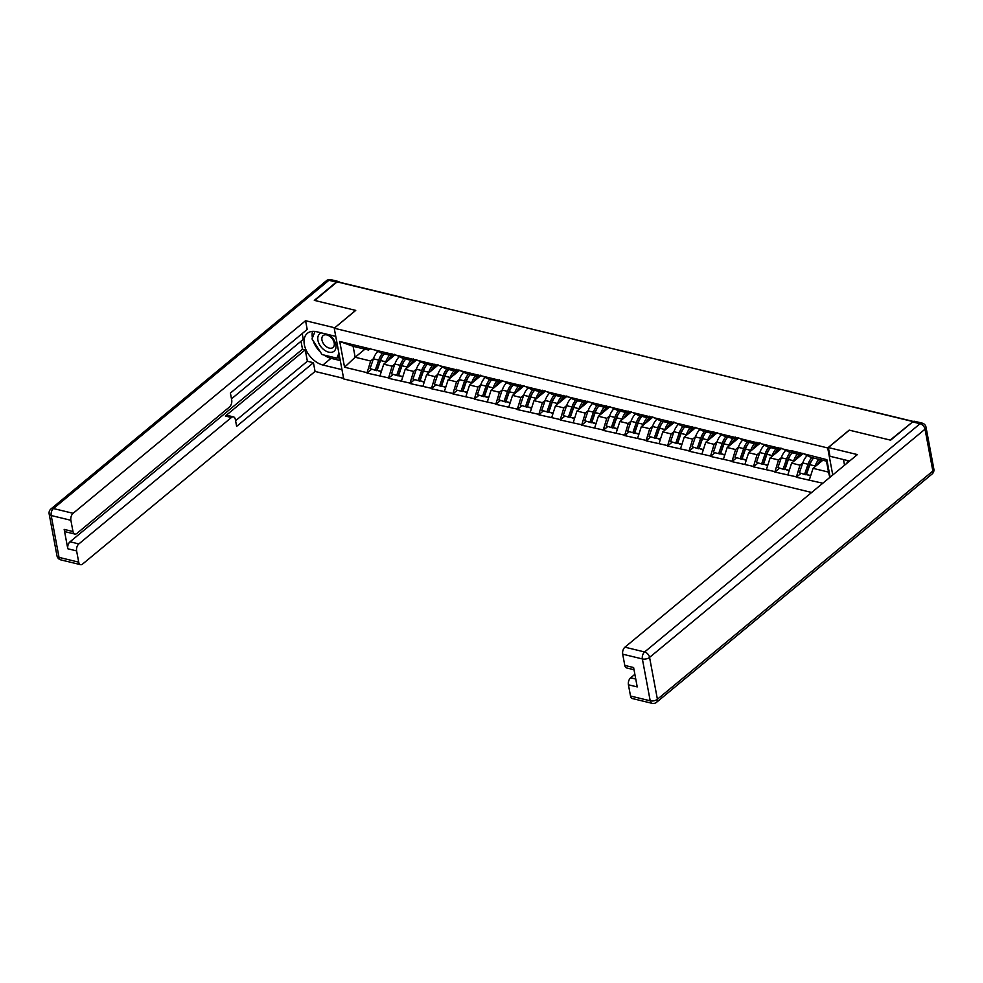 <?xml version="1.0" encoding="UTF-8"?>
<svg xmlns="http://www.w3.org/2000/svg" width="983" height="983" viewBox="0 0 983 983"><rect width="100%" height="100%" fill="white"/><g stroke="black" fill="none" stroke-linecap="round" stroke-linejoin="round"><path stroke-width="1.47" d="M912.703 421.867L890.205 440.077L849.201 430.124L827.698 447.941L334.232 328.224L343.718 378.946L811.651 492.471M827.698 447.941L832.761 474.998M830.144 477.16L826.863 459.675L791.352 450.632L797.938 454.22L799.806 452.684M822.796 483.243L796.328 477.246L800.776 473.56M802.816 462.833L799.99 465.168L796.328 477.246M796.242 476.804L774.862 472.049L779.31 468.363M781.338 457.623L778.511 459.958L774.862 472.049M774.776 471.594L753.396 466.839L757.844 463.153M759.871 452.413L757.045 454.748L753.396 466.839M753.31 466.397L731.93 461.629L736.378 457.943M738.405 447.204L735.579 449.55L731.93 461.629M731.844 461.187L710.463 456.419L714.911 452.733L720.158 454.011L714.862 452.721M716.939 441.994L714.113 444.341L710.463 456.419M710.377 455.977L688.997 451.209L693.445 447.523M695.472 436.784L692.646 439.131L688.997 451.209M688.911 450.767L667.531 445.999L671.979 442.313M674.006 431.574L671.18 433.921L667.531 445.999M667.445 445.557L646.064 440.789L650.513 437.103M652.54 426.376L649.714 428.711L646.064 440.789M645.978 440.347L624.598 435.58L629.046 431.906M631.074 421.166L628.248 423.501L624.598 435.58M624.512 435.137L603.132 430.382L607.58 426.696M609.607 415.956L606.781 418.291L603.132 430.382M603.046 429.94L581.666 425.172L586.114 421.486M588.141 410.747L585.315 413.093L581.666 425.172M581.58 424.73L560.199 419.962L564.647 416.276M566.675 405.537L563.849 407.884L560.199 419.962M560.113 419.52L538.733 414.752L543.181 411.066M545.209 400.327L542.383 402.674L538.733 414.752M538.647 414.31L517.267 409.542L521.715 405.856M523.742 395.117L520.916 397.464L517.267 409.542M517.181 409.1L495.788 404.332L500.236 400.646M502.276 389.919L499.45 392.254L495.788 404.332M495.715 403.89L474.322 399.123L478.77 395.449M480.81 384.709L477.984 387.044L474.322 399.123M474.248 398.68L452.856 393.925L457.304 390.239L462.551 391.504L457.255 390.226M459.344 379.499L456.517 381.834L452.856 393.925M452.782 393.47L431.39 388.715L435.838 385.029M437.877 374.29L435.051 376.636L431.39 388.715M431.316 388.273L409.923 383.505L414.371 379.819M416.411 369.08L413.585 371.427L409.923 383.505M409.85 383.063L388.457 378.295L392.905 374.609M394.945 363.87L392.119 366.217L388.457 378.295M388.371 377.853L366.991 373.085L371.439 369.399M373.466 358.66L370.64 361.007L366.991 373.085M366.905 372.643L344.554 367.212L339.737 341.482L362.088 346.913L368.6 350.059L370.468 348.51M791.438 451.074L362.088 346.913M803.209 453.507L791.585 463.128L799.99 465.168M797.938 454.22L789.546 452.192L783.033 449.034M791.585 463.128L787.85 474.777M781.743 448.297L770.119 457.931L778.511 459.958M769.959 445.864L776.472 449.022L778.339 447.474M776.472 449.022L768.079 446.982L761.567 443.825M770.119 457.931L766.384 469.567M760.277 443.087L748.653 452.721L757.045 454.748M748.493 440.654L755.005 443.812L756.873 442.264M755.005 443.812L746.613 441.772L740.101 438.615M748.653 452.721L744.917 464.357M738.811 437.877L727.187 447.511L735.579 449.55M727.027 435.444L733.539 438.602L735.407 437.054M733.539 438.602L725.147 436.563L718.634 433.417M727.187 447.511L723.451 459.147M717.344 432.68L705.72 442.301L714.113 444.341M705.561 430.235L712.073 433.392L713.928 431.844M712.073 433.392L703.668 431.353L697.168 428.207M705.72 442.301L701.985 453.937M695.878 427.47L684.254 437.091L692.646 439.131M684.094 425.037L690.607 428.183L692.462 426.634M690.607 428.183L682.202 426.143L675.702 422.997M684.254 437.091L680.519 448.727M674.412 422.26L662.788 431.881L671.18 433.921M662.628 419.827L669.14 422.973L670.996 421.424M669.14 422.973L660.736 420.945L654.236 417.787M662.788 431.881L659.052 443.517M652.945 417.05L641.321 426.671L649.714 428.711M641.162 414.617L647.662 417.763L649.53 416.227M647.662 417.763L639.269 415.735L632.769 412.577M641.321 426.671L637.586 438.307M631.479 411.84L619.855 421.474L628.248 423.501M619.695 409.407L626.196 412.565L628.063 411.017M626.196 412.565L617.803 410.525L611.303 407.367M619.855 421.474L616.12 433.11M610.013 406.63L598.389 416.264L606.781 418.291M598.229 404.197L604.729 407.355L606.597 405.807M604.729 407.355L596.337 405.315L589.837 402.158M598.389 416.264L594.654 427.9M588.534 401.42L576.923 411.054L585.315 413.093M576.763 398.987L583.263 402.145L585.131 400.597M583.263 402.145L574.871 400.106L568.371 396.96M576.923 411.054L573.187 422.69M567.068 396.21L555.456 405.844L563.849 407.884M555.297 393.778L561.797 396.935L563.664 395.387M561.797 396.935L553.404 394.896L546.904 391.75M555.456 405.844L551.721 417.48M545.602 391.013L533.99 400.634L542.383 402.674M533.83 388.58L540.331 391.726L542.198 390.177M540.331 391.726L531.938 389.686L525.438 386.54M533.99 400.634L530.255 412.27M524.136 385.803L512.524 395.424L520.916 397.464M512.364 383.37L518.864 386.516L520.732 384.967M518.864 386.516L510.472 384.488L503.972 381.33M512.524 395.424L508.789 407.06M502.669 380.593L491.058 390.214L499.45 392.254M490.898 378.16L497.398 381.306L499.266 379.77M497.398 381.306L489.006 379.278L482.506 376.12M491.058 390.214L487.322 401.85M481.203 375.383L469.591 385.017L477.984 387.044M469.432 372.95L475.932 376.108L477.799 374.56M475.932 376.108L467.539 374.068L461.039 370.91M469.591 385.017L465.856 396.653M459.737 370.173L448.125 379.807L456.517 381.834M447.965 367.74L454.465 370.898L456.333 369.35M454.465 370.898L446.073 368.858L439.573 365.701M448.125 379.807L444.377 391.443M438.271 364.963L426.647 374.597L435.051 376.636M426.499 362.53L432.999 365.688L434.867 364.14M432.999 365.688L424.607 363.649L418.094 360.491M426.647 374.597L422.911 386.233M416.804 359.753L405.18 369.387L413.585 371.427M405.033 357.321L411.533 360.478L413.401 358.93M411.533 360.478L403.141 358.439L396.628 355.293M405.18 369.387L401.445 381.023M395.338 354.556L383.714 364.177L392.119 366.217M383.567 352.111L390.067 355.268L391.934 353.72M390.067 355.268L381.674 353.229L375.162 350.083M383.714 364.177L379.979 375.813M338.385 281.482A5.21 3.023 103.6 0 0 336.333 282.109L328.9 280.302A5.21 3.023 -76.4 0 1 330.952 279.676L338.385 281.482A5.21 3.023 103.6 0 1 339.651 282.465A2.605 1.511 -76.4 0 1 340.229 282.416L402.575 297.542A2.605 1.511 -76.4 0 0 401.961 297.591M364.914 349.174L355.17 357.247L370.64 361.007M368.6 350.059L353.118 346.311L355.17 357.247L344.554 367.212M339.737 341.482L353.118 346.311M334.232 328.224L355.735 310.395L314.72 300.454L337.157 281.875L912.629 421.486M822.808 460.265L813.052 468.338L828.534 472.098L826.494 461.15L811.012 457.402L804.499 454.244M813.052 468.338L809.316 479.974M828.534 472.098L829.799 477.443M826.863 459.675L826.494 461.15M394.453 354.335L393.003 354.986A11.636 6.746 103.6 0 0 391.332 356.055A11.636 6.746 103.6 0 0 387.916 360.7M382.743 355.871A11.636 6.746 103.6 0 0 380.065 360.859L376.686 370.677L370.038 368.625L376.686 370.677M382.473 353.425A14.241 8.257 103.6 0 0 378.713 360.097L375.334 369.915M377.89 351.398A14.241 8.257 103.6 0 0 373.417 358.807L370.038 368.625M389.563 355.146A14.241 8.257 103.6 0 0 385.803 361.818L385.496 362.702M384.267 353.868A14.241 8.257 103.6 0 0 380.507 360.528L377.128 370.345L381.281 371.783M377.128 370.345L381.404 371.39M415.92 359.545L414.47 360.196A11.636 6.746 103.6 0 0 412.799 361.252A11.636 6.746 103.6 0 0 409.383 365.909M404.21 361.08A11.636 6.746 103.6 0 0 401.531 366.057L398.152 375.887L391.504 373.835L398.152 375.887M403.939 358.635A14.241 8.257 103.6 0 0 400.192 365.307L396.8 375.125M399.356 356.608A14.241 8.257 103.6 0 0 394.883 364.017L391.504 373.835M411.029 360.356A14.241 8.257 103.6 0 0 407.269 367.028L406.962 367.912M405.733 359.065A14.241 8.257 103.6 0 0 401.973 365.737L398.594 375.555L402.747 376.993M398.594 375.555L402.87 376.6M437.386 364.754L435.936 365.406A11.636 6.746 103.6 0 0 434.265 366.462A11.636 6.746 103.6 0 0 430.849 371.119M425.676 366.278A11.636 6.746 103.6 0 0 422.997 371.267L419.618 381.085L412.971 379.045L419.618 381.085M425.406 363.845A14.241 8.257 103.6 0 0 421.658 370.517L418.266 380.335M420.822 361.818A14.241 8.257 103.6 0 0 416.35 369.227L412.971 379.045M432.495 365.565A14.241 8.257 103.6 0 0 428.735 372.238L428.428 373.122M427.2 364.275A14.241 8.257 103.6 0 0 423.44 370.947L420.06 380.765L424.214 382.203M420.06 380.765L424.337 381.809M458.852 369.964L457.402 370.616A11.636 6.746 103.6 0 0 455.731 371.672A11.636 6.746 103.6 0 0 452.315 376.329M447.142 371.488A11.636 6.746 103.6 0 0 444.476 376.477L441.084 386.294L434.437 384.255L441.084 386.294M446.872 369.055A14.241 8.257 103.6 0 0 443.124 375.715L439.733 385.545M442.289 367.028A14.241 8.257 103.6 0 0 437.816 374.437L434.437 384.255M453.962 370.775A14.241 8.257 103.6 0 0 450.202 377.435L449.907 378.332M448.666 369.485A14.241 8.257 103.6 0 0 444.906 376.157L441.527 385.975L445.68 387.413M441.527 385.975L445.803 387.019M480.318 375.174L478.868 375.825A11.636 6.746 103.6 0 0 477.197 376.882A11.636 6.746 103.6 0 0 473.781 381.539M468.608 376.698A11.636 6.746 103.6 0 0 465.942 381.687L462.551 391.504M468.338 374.265A14.241 8.257 103.6 0 0 464.59 380.925L461.199 390.755M463.755 372.238A14.241 8.257 103.6 0 0 459.294 379.647L455.903 389.465M475.428 375.985A14.241 8.257 103.6 0 0 471.668 382.645L471.373 383.53M470.132 374.695A14.241 8.257 103.6 0 0 466.372 381.367L462.993 391.185L467.146 392.622M462.993 391.185L467.269 392.217M501.785 380.372L500.335 381.035A11.636 6.746 103.6 0 0 498.664 382.092A11.636 6.746 103.6 0 0 495.248 386.737M490.075 381.908A11.636 6.746 103.6 0 0 487.408 386.897L484.017 396.714L477.369 394.674L484.017 396.714M489.804 379.475A14.241 8.257 103.6 0 0 486.057 386.135L482.665 395.952M485.221 377.435A14.241 8.257 103.6 0 0 480.761 384.857L477.369 394.674M496.894 381.183A14.241 8.257 103.6 0 0 493.147 387.855L492.839 388.74M491.598 379.905A14.241 8.257 103.6 0 0 487.838 386.577L484.459 396.395L488.612 397.832M484.459 396.395L488.735 397.427M321.466 332.905A11.292 7.274 -129.6 0 0 317.865 339.946A11.292 7.274 -129.6 0 0 323.96 349.776A11.292 7.274 -129.6 0 0 335.522 349.211A11.292 7.274 -129.6 0 0 329.784 335.289A11.292 7.274 -129.6 0 0 329.035 334.736M326.098 346.483A7.729 4.976 -129.6 0 0 333.016 347.478A7.729 4.976 -129.6 0 0 330.079 336.567A7.729 4.976 -129.6 0 0 323.149 335.572A7.729 4.976 -129.6 0 0 326.098 346.483M335.424 336.284L335.867 336.985M338.902 353.167L336.886 358.156L322.031 354.556L312.016 338.926L315.027 331.431M339.442 356.055L336.886 358.156M846.781 463.374L847.887 460.622M341.986 369.645L322.928 365.025A19.549 12.582 -129.6 0 1 306.389 350.661A19.549 12.582 -129.6 0 1 307.335 333.335A19.549 12.582 -129.6 0 1 316.698 331.75L335.756 336.37M336.333 282.109L314.314 300.356L355.6 310.37L334.625 327.892M334.601 327.757L305.566 320.716L307.2 329.44L230.403 393.077L231.705 400.032A5.21 3.023 103.6 0 1 229.457 407.011L76.883 533.425A5.21 3.023 103.6 0 1 74.831 534.052L66.021 531.914A5.21 3.023 -76.4 0 1 64.178 529.395L67.802 548.772A5.21 3.023 -76.4 0 1 70.039 541.793L302.494 349.198L301.007 341.248M231.484 398.852L303.28 339.356L302.199 333.593M302.494 349.198L305.246 349.862L307.372 361.252L313.43 362.715L315.064 371.451L82.609 564.045A5.21 3.023 103.6 0 1 80.557 564.672A5.21 3.023 103.6 0 1 78.714 562.153L76.613 550.91L67.802 548.772M343.62 378.369L315.064 371.451M305.566 320.716L73.123 513.31A5.21 3.023 103.6 0 0 70.874 520.29L72.988 531.533A5.21 3.023 103.6 0 0 74.831 534.052M70.039 541.793L78.849 543.931L231.423 417.505A5.21 3.023 103.6 0 1 233.487 416.878A5.21 3.023 103.6 0 1 235.33 419.397L236.633 426.352L313.43 362.715M78.849 543.931A5.21 3.023 103.6 0 0 76.613 550.91M231.423 417.505L225.365 416.042L305.246 349.862M225.365 416.042A5.21 3.023 -76.4 0 1 227.429 415.416L233.487 416.878M235.576 420.736L307.372 361.252M340.278 360.564L331.013 358.316L322.928 365.025M312.52 331.357A19.549 12.582 -129.6 0 0 312.422 337.931M313.122 340.646A19.549 12.582 -129.6 0 0 320.519 352.197M323.96 355.023A19.549 12.582 -129.6 0 0 331.013 358.316M337.525 357.64L339.835 358.205M849.595 461.039A19.549 12.582 -129.6 0 0 849.521 461.015L829.971 456.272L828.337 447.548L857.373 454.588L624.93 647.183L644.615 651.962L920.063 423.734L912.629 421.928L890.61 440.175L849.337 430.161L828.337 447.548M843.475 459.553L844.544 465.229M634.871 674.313L630.656 677.803L635.755 679.044M630.521 696.025L650.205 700.805A5.21 3.023 103.6 0 0 652.048 703.324L632.364 698.544A5.21 3.023 -76.4 0 1 630.521 696.025L628.42 684.782A5.21 3.023 -76.4 0 1 630.656 677.803M634.01 669.718L626.638 667.936A5.21 3.023 -76.4 0 1 624.795 665.417L622.694 654.174A5.21 3.023 -76.4 0 1 624.93 647.183M628.42 684.782L637.23 686.92L633.605 667.543L624.795 665.417M912.629 421.928A5.21 3.023 -76.4 0 1 914.694 421.302L922.128 423.108A5.21 3.023 103.6 0 0 920.063 423.734A5.21 3.354 50.4 0 1 925.028 429.178L649.566 657.406L657.406 699.257L932.855 471.029L925.028 429.178A5.21 2.605 169.4 0 0 926.023 427.212A5.21 5.21 0 0 0 922.128 423.108M523.251 385.582L521.801 386.245A11.636 6.746 103.6 0 0 520.13 387.302A11.636 6.746 103.6 0 0 516.714 391.947M511.541 387.118A11.636 6.746 103.6 0 0 508.875 392.106L505.483 401.924L498.836 399.884L505.483 401.924M511.271 384.672A14.241 8.257 103.6 0 0 507.523 391.345L504.132 401.162M506.687 382.645A14.241 8.257 103.6 0 0 502.227 390.054L498.836 399.884M518.36 386.393A14.241 8.257 103.6 0 0 514.613 393.065L514.306 393.95M513.065 385.115A14.241 8.257 103.6 0 0 509.305 391.775L505.926 401.605L510.079 403.042M505.926 401.605L510.202 402.637M544.717 390.792L543.267 391.443A11.636 6.746 103.6 0 0 541.596 392.512A11.636 6.746 103.6 0 0 538.18 397.157M533.007 392.328A11.636 6.746 103.6 0 0 530.341 397.316L526.949 407.134L520.302 405.094L526.949 407.134M532.737 389.882A14.241 8.257 103.6 0 0 528.989 396.554L525.598 406.372M528.154 387.855A14.241 8.257 103.6 0 0 523.693 395.264L520.302 405.094M539.827 391.603A14.241 8.257 103.6 0 0 536.079 398.275L535.772 399.159M534.531 390.325A14.241 8.257 103.6 0 0 530.771 396.985L527.392 406.802L531.545 408.24M527.392 406.802L531.668 407.847M566.183 396.002L564.734 396.653A11.636 6.746 103.6 0 0 563.062 397.71A11.636 6.746 103.6 0 0 559.646 402.366M554.486 397.537A11.636 6.746 103.6 0 0 551.807 402.514L548.416 412.344L541.768 410.292L548.416 412.344M554.203 395.092A14.241 8.257 103.6 0 0 550.455 401.764L547.064 411.582M549.62 393.065A14.241 8.257 103.6 0 0 545.16 400.474L541.768 410.292M561.293 396.813A14.241 8.257 103.6 0 0 557.545 403.485L557.238 404.369M555.997 395.522A14.241 8.257 103.6 0 0 552.237 402.194L548.858 412.012L553.011 413.45M548.858 412.012L553.134 413.057M587.662 401.211L586.2 401.863A11.636 6.746 103.6 0 0 584.529 402.919A11.636 6.746 103.6 0 0 581.113 407.576M575.952 402.747A11.636 6.746 103.6 0 0 573.273 407.724L569.882 417.554L563.234 415.502L569.882 417.554M575.682 400.302A14.241 8.257 103.6 0 0 571.922 406.974L568.53 416.792M571.086 398.275A14.241 8.257 103.6 0 0 566.626 405.684L563.234 415.502M582.759 402.022A14.241 8.257 103.6 0 0 579.012 408.695L578.704 409.579M577.463 400.732A14.241 8.257 103.6 0 0 573.716 407.404L570.324 417.222L574.477 418.66M570.324 417.222L574.6 418.266M609.128 406.421L607.666 407.073A11.636 6.746 103.6 0 0 605.995 408.129A11.636 6.746 103.6 0 0 602.579 412.786M597.418 407.945A11.636 6.746 103.6 0 0 594.74 412.934L591.348 422.751L584.701 420.712L591.348 422.751M597.148 405.512A14.241 8.257 103.6 0 0 593.388 412.172L590.009 422.002M592.565 403.485A14.241 8.257 103.6 0 0 588.092 410.894L584.701 420.712M604.226 407.232A14.241 8.257 103.6 0 0 600.478 413.892L600.171 414.789M598.93 405.942A14.241 8.257 103.6 0 0 595.182 412.614L591.791 422.432L595.944 423.87M591.791 422.432L596.079 423.476M630.595 411.631L629.132 412.282A11.636 6.746 103.6 0 0 627.473 413.339A11.636 6.746 103.6 0 0 624.045 417.996M618.885 413.155A11.636 6.746 103.6 0 0 616.206 418.144L612.814 427.961L606.167 425.922L612.814 427.961M618.614 410.722A14.241 8.257 103.6 0 0 614.854 417.382L611.475 427.212M614.031 408.695A14.241 8.257 103.6 0 0 609.558 416.104L606.167 425.922M625.692 412.442A14.241 8.257 103.6 0 0 621.944 419.102L621.637 419.987M620.396 411.152A14.241 8.257 103.6 0 0 616.648 417.824L613.257 427.642L617.41 429.079M613.257 427.642L617.545 428.674M652.061 416.829L650.599 417.492A11.636 6.746 103.6 0 0 648.94 418.549A11.636 6.746 103.6 0 0 645.512 423.206M640.351 418.365A11.636 6.746 103.6 0 0 637.672 423.354L634.281 433.171L627.633 431.132L634.281 433.171M640.08 415.932A14.241 8.257 103.6 0 0 636.32 422.592L632.941 432.409M635.497 413.904A14.241 8.257 103.6 0 0 631.025 421.314L627.633 431.132M647.158 417.64A14.241 8.257 103.6 0 0 643.41 424.312L643.103 425.197M641.862 416.362A14.241 8.257 103.6 0 0 638.114 423.034L634.723 432.852L638.876 434.289M634.723 432.852L639.011 433.884M673.527 422.039L672.065 422.702A11.636 6.746 103.6 0 0 670.406 423.759A11.636 6.746 103.6 0 0 666.978 428.404M661.817 423.575A11.636 6.746 103.6 0 0 659.138 428.563L655.759 438.381L649.099 436.341L655.759 438.381M661.547 421.129A14.241 8.257 103.6 0 0 657.787 427.802L654.408 437.619M656.963 419.102A14.241 8.257 103.6 0 0 652.491 426.511L649.099 436.341M668.624 422.85A14.241 8.257 103.6 0 0 664.877 429.522L664.569 430.407M663.328 421.572A14.241 8.257 103.6 0 0 659.581 428.232L656.189 438.062L660.343 439.499M656.189 438.062L660.478 439.094M694.993 427.249L693.531 427.9A11.636 6.746 103.6 0 0 691.872 428.969A11.636 6.746 103.6 0 0 688.456 433.614M683.283 428.785A11.636 6.746 103.6 0 0 680.605 433.773L677.226 443.591L670.578 441.551L677.226 443.591M683.013 426.339A14.241 8.257 103.6 0 0 679.253 433.011L675.874 442.829M678.43 424.312A14.241 8.257 103.6 0 0 673.957 431.721L670.578 441.551M690.103 428.06A14.241 8.257 103.6 0 0 686.343 434.732L686.036 435.616M684.795 426.782A14.241 8.257 103.6 0 0 681.047 433.442L677.656 443.259L681.809 444.709M677.656 443.259L681.944 444.304M716.46 432.459L714.997 433.11A11.636 6.746 103.6 0 0 713.339 434.179A11.636 6.746 103.6 0 0 709.923 438.823M704.75 433.995A11.636 6.746 103.6 0 0 702.071 438.971L698.692 448.801L692.044 446.749L698.692 448.801M704.479 431.549A14.241 8.257 103.6 0 0 700.719 438.221L697.34 448.039M699.896 429.522A14.241 8.257 103.6 0 0 695.423 436.931L692.044 446.749M711.569 433.27A14.241 8.257 103.6 0 0 707.809 439.942L707.502 440.826M706.261 431.979A14.241 8.257 103.6 0 0 702.513 438.651L699.122 448.469L703.275 449.907M699.122 448.469L703.41 449.514M737.926 437.668L736.464 438.32A11.636 6.746 103.6 0 0 734.805 439.376A11.636 6.746 103.6 0 0 731.389 444.033M726.216 439.204A11.636 6.746 103.6 0 0 723.537 444.181L720.158 454.011M725.945 436.759A14.241 8.257 103.6 0 0 722.186 443.431L718.806 453.249M721.362 434.732A14.241 8.257 103.6 0 0 716.89 442.141L713.511 451.959M733.035 438.479A14.241 8.257 103.6 0 0 729.275 445.152L728.968 446.036M727.727 437.189A14.241 8.257 103.6 0 0 723.98 443.861L720.588 453.679L724.741 455.117M720.588 453.679L724.876 454.724M759.392 442.878L757.93 443.53A11.636 6.746 103.6 0 0 756.271 444.586A11.636 6.746 103.6 0 0 752.855 449.243M747.682 444.402A11.636 6.746 103.6 0 0 745.003 449.391L741.624 459.208L734.977 457.169L741.624 459.208M747.412 441.969A14.241 8.257 103.6 0 0 743.652 448.641L740.273 458.459M742.829 439.942A14.241 8.257 103.6 0 0 738.356 447.351L734.977 457.169M754.502 443.689A14.241 8.257 103.6 0 0 750.742 450.349L750.434 451.246M749.206 442.399A14.241 8.257 103.6 0 0 745.446 449.071L742.054 458.889L746.208 460.327M742.054 458.889L746.343 459.933M780.858 448.088L779.408 448.739A11.636 6.746 103.6 0 0 777.737 449.796A11.636 6.746 103.6 0 0 774.321 454.453M769.148 449.612A11.636 6.746 103.6 0 0 766.47 454.601L763.091 464.418L756.443 462.379L763.091 464.418M768.878 447.179A14.241 8.257 103.6 0 0 765.118 453.839L761.739 463.669M764.295 445.152A14.241 8.257 103.6 0 0 759.822 452.561L756.443 462.379M775.968 448.899A14.241 8.257 103.6 0 0 772.208 455.559L771.901 456.444M770.672 447.609A14.241 8.257 103.6 0 0 766.912 454.281L763.533 464.099L767.674 465.537M763.533 464.099L767.809 465.131M802.325 453.286L800.875 453.949A11.636 6.746 103.6 0 0 799.204 455.006A11.636 6.746 103.6 0 0 795.788 459.663M790.615 454.822A11.636 6.746 103.6 0 0 787.936 459.811L784.557 469.628L777.909 467.589L784.557 469.628M790.344 452.389A14.241 8.257 103.6 0 0 786.584 459.049L783.205 468.866M785.761 450.361A14.241 8.257 103.6 0 0 781.288 457.771L777.909 467.589M797.434 454.109A14.241 8.257 103.6 0 0 793.674 460.769L793.367 461.654M792.138 452.819A14.241 8.257 103.6 0 0 788.378 459.491L784.999 469.309L789.152 470.746M784.999 469.309L789.275 470.341M821.137 459.86A11.636 6.746 103.6 0 0 820.67 460.216A11.636 6.746 103.6 0 0 817.254 464.861M812.081 460.032A11.636 6.746 103.6 0 0 809.402 465.02L806.023 474.838L799.376 472.798L806.023 474.838M811.811 457.587A14.241 8.257 103.6 0 0 808.063 464.259L804.672 474.076M807.227 455.559A14.241 8.257 103.6 0 0 802.755 462.981L799.376 472.798M818.9 459.307A14.241 8.257 103.6 0 0 815.14 465.979L814.833 466.864M813.605 458.029A14.241 8.257 103.6 0 0 809.845 464.689L806.465 474.519L810.619 475.956M806.465 474.519L810.742 475.551M913.354 421.461L853.379 406.913A2.605 1.511 103.6 0 0 852.777 406.974M373.417 358.807L378.713 360.097M380.507 360.528L385.803 361.818M394.883 364.017L400.192 365.307M401.973 365.737L407.269 367.028M416.35 369.227L421.658 370.517M423.44 370.947L428.735 372.238M437.816 374.437L443.124 375.715M444.906 376.157L450.202 377.435M459.294 379.647L464.59 380.925M466.372 381.367L471.668 382.645M480.761 384.857L486.057 386.135M487.838 386.577L493.147 387.855M64.178 529.395L72.988 531.533M70.874 520.29L51.202 515.522L59.029 557.373L78.714 562.153M50.944 508.961A5.21 5.21 0 0 0 49.15 513.937A5.21 2.605 -10.6 0 0 51.202 515.522A5.21 3.023 -76.4 0 1 53.438 508.543A5.21 3.354 50.4 0 0 50.944 508.961L326.405 280.733A5.21 3.354 50.4 0 1 328.9 280.302L53.438 508.543L73.123 513.31M59.029 557.373A5.21 2.605 169.4 0 1 56.977 555.788A5.21 5.21 0 0 0 60.872 559.892A5.21 3.023 -76.4 0 1 59.029 557.373M652.048 703.324A5.21 5.21 0 0 0 656.595 702.267A5.21 3.354 50.4 0 0 657.406 699.257A5.21 2.605 169.4 0 1 650.205 700.805L642.366 658.942L622.694 654.174M642.366 658.942A5.21 2.605 -10.6 0 0 649.566 657.406A5.21 3.354 50.4 0 0 644.615 651.962A5.21 3.023 103.6 0 0 642.366 658.942M933.85 469.063A5.21 2.605 -10.6 0 1 932.855 471.029A5.21 3.354 50.4 0 1 932.056 474.039A5.21 5.21 0 0 0 933.85 469.063L926.023 427.212M502.227 390.054L507.523 391.345M509.305 391.775L514.613 393.065M523.693 395.264L528.989 396.554M530.771 396.985L536.079 398.275M545.16 400.474L550.455 401.764M552.237 402.194L557.545 403.485M566.626 405.684L571.922 406.974M573.716 407.404L579.012 408.695M588.092 410.894L593.388 412.172M595.182 412.614L600.478 413.892M609.558 416.104L614.854 417.382M616.648 417.824L621.944 419.102M631.025 421.314L636.32 422.592M638.114 423.034L643.41 424.312M652.491 426.511L657.787 427.802M659.581 428.232L664.877 429.522M673.957 431.721L679.253 433.011M681.047 433.442L686.343 434.732M695.423 436.931L700.719 438.221M702.513 438.651L707.809 439.942M716.89 442.141L722.186 443.431M723.98 443.861L729.275 445.152M738.356 447.351L743.652 448.641M745.446 449.071L750.742 450.349M759.822 452.561L765.118 453.839M766.912 454.281L772.208 455.559M781.288 457.771L786.584 459.049M788.378 459.491L793.674 460.769M802.755 462.981L808.063 464.259M809.845 464.689L815.14 465.979M403.485 297.96A2.605 2.605 0 0 0 402.575 297.542M424.951 303.169A2.605 2.605 0 0 0 423.034 302.703M446.417 308.379A2.605 2.605 0 0 0 444.5 307.912M467.883 313.589A2.605 2.605 0 0 0 465.967 313.122M489.35 318.799A2.605 2.605 0 0 0 487.433 318.332M510.816 324.009A2.605 2.605 0 0 0 508.899 323.542M532.294 329.219A2.605 2.605 0 0 0 530.365 328.752M553.761 334.417A2.605 2.605 0 0 0 551.832 333.95M575.227 339.626A2.605 2.605 0 0 0 573.298 339.16M596.693 344.836A2.605 2.605 0 0 0 594.764 344.369M618.16 350.046A2.605 2.605 0 0 0 616.23 349.579M639.626 355.256A2.605 2.605 0 0 0 637.697 354.789M661.092 360.466A2.605 2.605 0 0 0 659.163 359.999M682.558 365.676A2.605 2.605 0 0 0 680.629 365.209M704.025 370.886A2.605 2.605 0 0 0 702.095 370.419M725.491 376.084A2.605 2.605 0 0 0 723.562 375.617M746.957 381.293A2.605 2.605 0 0 0 745.028 380.826M768.423 386.503A2.605 2.605 0 0 0 766.494 386.036M789.89 391.713A2.605 2.605 0 0 0 787.961 391.246M811.356 396.923A2.605 2.605 0 0 0 809.439 396.456M832.822 402.133A2.605 2.605 0 0 0 830.905 401.666M853.379 406.913A2.605 2.605 0 0 0 852.372 406.876M49.15 513.937L56.977 555.788M60.872 559.892L80.557 564.672M330.952 279.676A5.21 5.21 0 0 0 326.405 280.733M656.595 702.267L932.056 474.039"/></g></svg>
